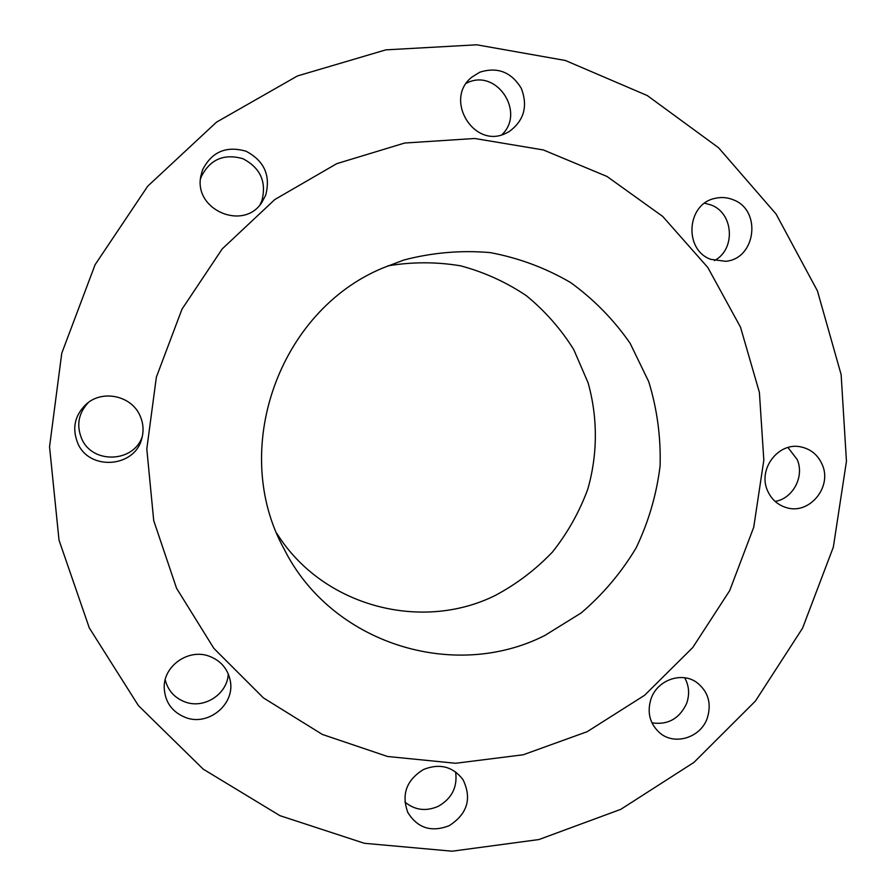 <?xml version="1.0" encoding="UTF-8"?>
<svg xmlns="http://www.w3.org/2000/svg" width="896" height="896" viewBox="0 0 896 896"><rect width="100%" height="100%" fill="white"/><g stroke="black" fill="none" stroke-linecap="round" stroke-linejoin="round"><path stroke-width="1.34" d="M88.547 402.326C78.445 413.045 76.16 425.208 81.726 438.794C92.512 464.453 134.131 462.605 142.341 436.352M139.944 415.542C131.51 395.875 102.984 389.446 86.71 403.749C74.715 414.982 71.747 428.187 77.818 443.363C89.488 471.162 134.971 467.544 141.781 438.57C143.942 430.696 143.338 423.013 139.944 415.542M620.771 809.346L693.974 762.384L755.429 701.042L802.558 628.197L833.347 547.098L846.451 461.306L841.131 374.606L817.421 290.875L776.048 213.987L718.558 147.739L647.304 95.57L565.41 60.491L476.762 44.8L385.829 49.862L297.438 75.958L216.507 122.147L147.717 186.189L95.11 264.678L61.757 353.237L49.549 446.824L59.013 540.12L89.309 627.939L138.398 705.578L203.202 769.138L279.944 815.662L364.381 843.293L452.144 851.2L538.955 839.541L620.771 809.346M382.782 268.016C278.354 311.214 229.589 450.442 284.054 548.912C331.162 643.507 453.701 681.755 544.779 635.499L581.146 612.976C603.019 594.294 621.342 572.6 636.126 547.893C648.558 521.92 656.544 494.648 660.083 466.077C660.946 437.315 657.171 409.192 648.749 381.718L630.101 343.258C613.715 319.648 593.858 299.398 570.539 282.509C545.619 267.96 518.874 257.992 490.302 252.616C461.25 250.074 432.443 252.549 403.906 260.008L382.782 268.016M276.819 533.366C321.944 605.942 420.851 632.509 495.365 595.403C516.723 584.002 535.763 569.531 552.496 551.992C567.549 532.997 579.286 512.142 587.709 489.406C597.755 454.485 597.901 417.603 588.045 382.67L573.742 349.574C560.907 329.022 545.104 311.058 526.322 295.669C506.15 282.106 484.243 272.16 460.622 265.832C436.453 261.789 412.171 261.8 387.789 265.866M587.182 731.685L644.515 695.341L692.72 647.573L729.669 590.666L753.738 527.218L763.829 460.118L759.394 392.392L740.51 327.174L707.84 267.523L662.693 216.406L607.018 176.467L543.346 149.946L474.734 138.488L404.656 143.035L336.773 163.654L274.803 199.539L222.208 248.92L181.966 309.221L156.363 377.138L146.798 448.918L153.72 520.598L176.557 588.28L213.864 648.379L263.402 697.883L322.358 734.44L387.565 756.493L455.638 763.269L523.242 754.768L587.182 731.685M209.171 656.186C188.832 648.435 163.957 665.414 164.192 687.008C164.707 701.915 171.965 712.141 185.965 717.674C208.656 726.23 235.144 704.144 230.294 680.848C227.842 668.864 220.808 660.643 209.171 656.186M423.528 769.496C406.459 780.035 401.229 794.382 407.837 812.515C417.592 828.15 431.379 832.541 449.21 825.686C467.477 813.826 472.08 798.482 462.997 779.643C452.838 766.483 439.678 763.101 423.528 769.496M651.179 698.41C646.789 712.118 649.634 723.598 659.702 732.861C674.475 745.819 700.526 737.778 707.213 718.357C711.838 703.394 708.254 691.354 696.45 682.237C681.453 671.552 657.586 680.008 651.179 698.41M767.547 490.672C771.344 499.262 777.582 504.907 786.274 507.584C809.155 515.2 832.586 487.066 822.203 464.554C817.925 454.91 810.779 449.019 800.755 446.88C778.422 441.806 757.579 469.235 767.547 490.672M710.752 259.347L725.614 261.307C755.854 258.933 762.003 210.258 733.298 199.808C727.339 197.366 721.224 196.896 714.963 198.386C686.661 203.907 683.558 249.76 710.752 259.347M505.758 133.347L509.23 131.555C524.104 120.546 528.114 106.12 521.259 88.267C511.258 71.971 497.426 66.618 479.763 72.218L471.901 77.112C443.486 99.176 473.962 149.274 505.758 133.347M265.698 195.093C270.816 175.493 264.264 160.866 246.042 151.234C226.229 145.566 211.725 151.805 202.53 169.949L200.939 175.672C193.01 209.944 243.947 231.638 262.046 202.082L265.698 195.093M714.414 260.579C735.795 249.558 733.813 213.349 711.267 205.05L704.659 203.19M404.88 802.032C414.87 810.219 426.014 811.653 438.301 806.299C451.92 798.47 457.677 786.99 455.594 771.87M501.861 134.747C525.739 112.414 496.72 68.365 467.309 82.768L466.435 83.171M651.93 722.859C667.878 725.144 679.426 718.693 686.594 703.517C689.797 694.467 689.158 685.888 684.678 677.779M260.042 204.714L261.845 200.771C266.75 181.966 260.467 167.955 242.984 158.738C223.989 153.317 210.09 159.309 201.264 176.702L200.502 178.998M775.118 501.413C793.027 498.602 804.709 476.37 797.171 459.491L787.965 447.507M165.2 679.739C167.966 690.648 174.698 698.096 185.394 702.072C204.478 709.139 227.528 693.93 228.278 673.904"/></g></svg>
